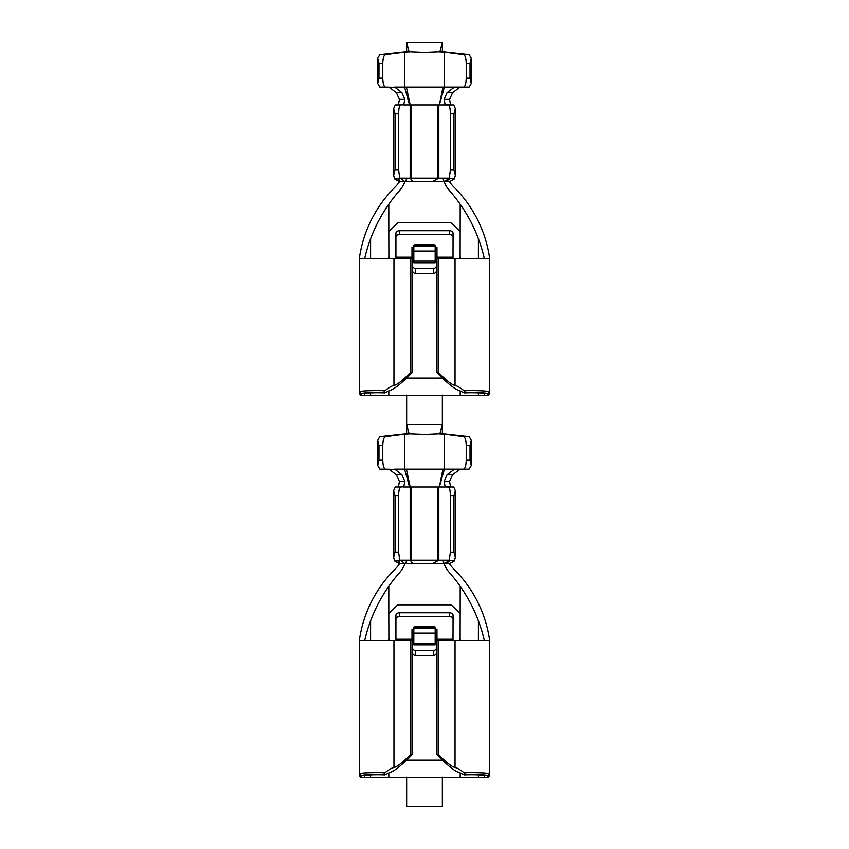 <?xml version="1.0" encoding="UTF-8"?>
<svg xmlns="http://www.w3.org/2000/svg" width="849" height="849" viewBox="0 0 849 849"><rect width="100%" height="100%" fill="white"/><g stroke="black" fill="none" stroke-linecap="round" stroke-linejoin="round"><path stroke-width="1.27" d="M460.126 640.517L460.2 586.266C467.895 597.303 473.965 608.829 478.412 620.842L478.412 640.517M460.211 613.742L452.326 605.857A3.566 3.566 0 0 0 449.8 604.817L397.725 604.817L388.8 613.742L388.874 640.517M487.772 775.657C485.67 774.766 478.284 774.415 465.623 774.628L464.265 774.967C471.906 774.521 484.726 774.967 484.312 775.668L484.312 777.366L478.412 777.546L370.589 777.546L370.589 774.925M471.291 465.454L470.028 460.2L470.028 445.576L471.291 440.323L471.291 465.454L469.104 469.136L444.409 469.136L439.347 486.986L448.389 486.986C449.599 487.528 450.267 490.499 450.384 495.912L450.384 552.105L449.227 560.489L454.332 560.987L449.492 563.747A33.918 33.918 0 0 0 453.907 569.127A124.973 124.973 0 0 1 489.661 640.517L489.661 775.572L487.995 777.726L487.995 775.657M470.028 445.576L466.218 445.576L466.218 460.2L470.028 460.2M377.709 440.323L378.972 445.576L378.972 460.2L377.709 465.454L377.709 440.323L379.79 436.662L406.65 433.701L406.65 424.5L442.35 424.5L442.35 433.701L469.21 436.662L471.291 440.323M394.52 469.136L404.591 469.136L404.591 434.179L385.393 436.662C383.801 437.362 382.931 440.334 382.782 445.576L382.782 460.2C382.952 465.613 383.854 468.595 385.499 469.136L394.987 469.338L401.917 474.697L404.888 481.425L403.678 486.986L409.536 486.986L404.591 469.136L444.409 469.136L444.409 434.179L463.607 436.662C465.199 437.362 466.069 440.334 466.218 445.576M442.35 777.451L487.995 777.726M484.312 640.517A154.38 154.38 0 0 0 449.492 572.682A28.569 28.569 0 0 1 444.133 563.747L432.268 563.747L438.827 560.181L449.238 560.181M364.688 640.517A154.38 154.38 0 0 1 399.508 572.682A28.569 28.569 0 0 0 404.867 563.747L432.268 563.747M359.339 775.572L359.339 773.874L361.016 775.657L361.016 777.726L359.339 775.572L359.339 640.517L411.998 640.517L411.998 629.183L413.824 629.183M370.589 777.546L364.688 777.366L364.688 775.668C364.274 774.967 377.094 774.521 384.735 774.967L388.927 772.908C393.681 771.72 401.365 765.681 412.009 754.772L410.216 754.772C402.723 762.455 397.3 766.721 393.957 767.549L393.957 640.517M388.8 613.742L388.8 586.266C381.116 597.293 375.046 608.818 370.589 620.842L370.589 640.517M361.016 777.726L406.65 777.451M359.339 773.874C360.231 772.834 373.114 772.42 384.915 772.749C389.224 769.417 392.238 767.676 393.957 767.549M464.265 774.967L460.073 772.908C455.319 771.72 447.635 765.681 436.991 754.772L438.784 754.772C446.277 762.455 451.7 766.721 455.043 767.549L455.043 640.517L489.661 640.517L489.661 773.906M465.623 774.628L464.085 772.749C459.776 769.417 456.762 767.676 455.043 767.549M464.085 772.749C474.527 772.41 487.878 772.813 489.661 773.874L489.661 775.572M384.915 772.749L383.377 774.628C370.716 774.415 363.33 774.766 361.218 775.657M384.735 774.967L383.377 774.628M412.009 754.772L411.998 640.517M410.216 754.772L410.216 640.517M436.991 754.772L437.002 640.517L455.043 640.517M438.784 754.772L438.784 640.517M449.227 560.489L444.133 563.747L449.492 563.747M404.867 563.747L400.59 560.181L407.371 560.181L404.867 563.747L399.508 563.747A33.918 33.918 0 0 1 395.114 569.106A124.973 124.973 0 0 0 359.339 640.517M406.65 777.079L406.65 806.55L442.35 806.55L442.35 777.079M446.107 563.747L449.418 560.987M444.133 563.747L442.923 560.181M437.479 560.181L438.827 560.181L438.827 486.986L410.173 486.986L410.173 560.181L437.479 560.181L437.479 486.986M412.975 563.747L410.173 560.181L407.371 560.181M399.762 560.181L398.818 560.977L394.552 560.913L393.649 557.315L393.649 490.616L395.04 495.912L398.616 495.912L398.616 552.094L399.762 560.181L400.59 560.181M398.818 560.977L399.508 563.747L398.881 560.86M399.508 563.747L394.552 560.913M455.351 557.4L453.96 552.105L453.96 495.912L455.351 490.616L455.351 557.4L454.332 560.987M395.04 495.912L395.04 552.03L398.616 552.094M398.616 495.912C398.733 490.499 399.401 487.528 400.611 486.986L403.837 486.774M406.427 469.136L410.173 486.986L409.536 486.986M442.966 469.136L439.347 486.986M455.351 490.616L453.737 486.986L448.389 486.986M400.611 486.986L395.263 486.986L393.649 490.616M454.48 469.136L447.083 474.697L444.123 481.425L445.163 486.774L450.522 486.774L449.577 481.425L452.634 474.697L460.084 469.136M450.522 486.774L445.163 486.774M388.916 469.136L396.356 474.697L399.412 481.425L398.468 486.774M463.501 469.136C465.146 468.595 466.048 465.613 466.218 460.2M442.35 433.701L424.712 434.465L406.65 433.701M436.651 433.786L444.409 434.179M404.591 434.179L412.349 433.786M385.499 469.136L379.896 469.136L377.709 465.454M393.649 557.315L395.04 552.03M409.165 433.881L406.65 424.5L442.35 424.5L439.835 433.881M415.607 628.048L433.393 628.048L433.393 626.785L415.607 626.785A3.566 2.526 180 0 0 413.824 627.124L413.824 628.727A5.052 3.566 -90 0 1 415.607 628.048L415.607 626.785M433.393 628.048A5.052 3.566 -90 0 1 435.176 628.727L435.176 627.124A3.566 2.526 180 0 0 433.393 626.785M413.824 633.099L413.824 643.202L435.176 643.202L435.176 633.099L413.824 633.099L413.824 628.727M435.176 628.727L435.176 633.099M413.824 643.202L413.824 644.816L435.176 644.816L435.176 643.202M413.824 633.227L412.041 633.227L412.041 629.438L413.824 629.438M435.176 629.438L436.959 629.438L436.959 633.227L435.176 633.227M436.959 629.438L437.002 640.517M453.069 619.091L453.069 615.302A3.566 2.526 0 0 0 449.492 612.776L399.508 612.776A3.566 2.526 0 0 0 395.931 615.302L395.931 619.091A3.566 2.526 0 0 1 399.508 616.565L449.492 616.565A3.566 2.526 0 0 1 453.069 619.091L453.005 640.517M411.998 639.233L395.931 639.233L395.931 619.091M395.931 639.233L411.998 639.35M437.002 645.951C436.779 648.763 435.59 650.313 433.425 650.589L415.575 650.589C413.41 650.313 412.221 648.763 411.998 645.951M436.991 651.003C436.736 653.762 435.548 655.269 433.425 655.534L415.575 655.534C413.452 655.269 412.264 653.762 412.009 651.003M395.995 640.517L395.931 639.35M460.126 258.467L460.2 204.216C467.895 215.253 473.965 226.779 478.412 238.792L478.412 258.467M460.211 231.692L452.326 223.807A3.566 3.566 0 0 0 449.8 222.767L397.725 222.767L388.8 231.692L388.874 258.467M487.772 393.607C485.67 392.716 478.284 392.365 465.623 392.578L464.265 392.917C471.906 392.471 484.726 392.917 484.312 393.618L484.312 395.316L478.412 395.496L370.589 395.496L370.589 392.875M471.291 83.404L470.028 78.15L470.028 63.526L471.291 58.273L471.291 83.404L469.104 87.086L444.409 87.086L439.347 104.936L448.389 104.936C449.599 105.478 450.267 108.449 450.384 113.862L450.384 170.055L449.227 178.439L454.332 178.937L449.492 181.697A33.918 33.918 0 0 0 453.907 187.077A124.973 124.973 0 0 1 489.661 258.467L489.661 393.522L487.995 395.676L487.995 393.607M470.028 63.526L466.218 63.526L466.218 78.15L470.028 78.15M377.709 58.273L378.972 63.526L378.972 78.15L377.709 83.404L377.709 58.273L379.79 54.612L406.65 51.651L406.65 42.45L442.35 42.45L442.35 51.651L469.21 54.612L471.291 58.273M394.52 87.086L404.591 87.086L404.591 52.129L385.393 54.612C383.801 55.312 382.931 58.284 382.782 63.526L382.782 78.15C382.952 83.563 383.854 86.545 385.499 87.086L394.987 87.288L401.917 92.647L404.888 99.375L403.678 104.936L409.536 104.936L404.591 87.086L444.409 87.086L444.409 52.129L463.607 54.612C465.199 55.312 466.069 58.284 466.218 63.526M442.35 395.401L487.995 395.676M484.312 258.467A154.38 154.38 0 0 0 449.492 190.632A28.569 28.569 0 0 1 444.133 181.697L432.268 181.697L438.827 178.131L449.238 178.131M364.688 258.467A154.38 154.38 0 0 1 399.508 190.632A28.569 28.569 0 0 0 404.867 181.697L432.268 181.697M359.339 393.522L359.339 391.824L361.016 393.607L361.016 395.676L359.339 393.522L359.339 258.467L411.998 258.467L411.998 247.133L413.824 247.133M370.589 395.496L364.688 395.316L364.688 393.618C364.274 392.917 377.094 392.471 384.735 392.917L388.927 390.858C393.681 389.67 401.365 383.631 412.009 372.722L410.216 372.722C402.723 380.405 397.3 384.671 393.957 385.499L393.957 258.467M388.8 231.692L388.8 204.216C381.116 215.243 375.046 226.768 370.589 238.792L370.589 258.467M361.016 395.676L406.65 395.401M359.339 391.824C360.231 390.784 373.114 390.37 384.915 390.699C389.224 387.367 392.238 385.626 393.957 385.499M464.265 392.917L460.073 390.858C455.319 389.67 447.635 383.631 436.991 372.722L438.784 372.722C446.277 380.405 451.7 384.671 455.043 385.499L455.043 258.467L489.661 258.467L489.661 391.856M465.623 392.578L464.085 390.699C459.776 387.367 456.762 385.626 455.043 385.499M464.085 390.699C474.527 390.36 487.878 390.763 489.661 391.824L489.661 393.522M384.915 390.699L383.377 392.578C370.716 392.365 363.33 392.716 361.218 393.607M384.735 392.917L383.377 392.578M412.009 372.722L411.998 258.467M410.216 372.722L410.216 258.467M436.991 372.722L437.002 258.467L455.043 258.467M438.784 372.722L438.784 258.467M449.227 178.439L444.133 181.697L449.492 181.697M404.867 181.697L400.59 178.131L407.371 178.131L404.867 181.697L399.508 181.697A33.918 33.918 0 0 1 395.114 187.056A124.973 124.973 0 0 0 359.339 258.467M406.65 395.029L406.65 424.5M442.35 395.029L442.35 424.5M446.107 181.697L449.418 178.937M444.133 181.697L442.923 178.131M437.479 178.131L438.827 178.131L438.827 104.936L410.173 104.936L410.173 178.131L437.479 178.131L437.479 104.936M412.975 181.697L410.173 178.131L407.371 178.131M399.762 178.131L398.818 178.927L394.552 178.863L393.649 175.265L393.649 108.566L395.04 113.862L398.616 113.862L398.616 170.044L399.762 178.131L400.59 178.131M398.818 178.927L399.508 181.697L398.881 178.81M399.508 181.697L394.552 178.863M455.351 175.35L453.96 170.055L453.96 113.862L455.351 108.566L455.351 175.35L454.332 178.937M395.04 113.862L395.04 169.98L398.616 170.044M398.616 113.862C398.733 108.449 399.401 105.478 400.611 104.936L403.837 104.724M406.427 87.086L410.173 104.936L409.536 104.936M442.966 87.086L439.347 104.936M455.351 108.566L453.737 104.936L448.389 104.936M400.611 104.936L395.263 104.936L393.649 108.566M454.48 87.086L447.083 92.647L444.123 99.375L445.163 104.724L450.522 104.724L449.577 99.375L452.634 92.647L460.084 87.086M450.522 104.724L445.163 104.724M388.916 87.086L396.356 92.647L399.412 99.375L398.468 104.724M463.501 87.086C465.146 86.545 466.048 83.563 466.218 78.15M442.35 51.651L424.712 52.415L406.65 51.651M436.651 51.736L444.409 52.129M404.591 52.129L412.349 51.736M385.499 87.086L379.896 87.086L377.709 83.404M393.649 175.265L395.04 169.98M409.165 51.831L406.65 42.45M439.835 51.831L442.35 42.45M415.607 245.998L433.393 245.998L433.393 244.735L415.607 244.735A3.566 2.526 180 0 0 413.824 245.074L413.824 246.677A5.052 3.566 -90 0 1 415.607 245.998L415.607 244.735M433.393 245.998A5.052 3.566 -90 0 1 435.176 246.677L435.176 245.074A3.566 2.526 180 0 0 433.393 244.735M413.824 251.049L413.824 261.152L435.176 261.152L435.176 251.049L413.824 251.049L413.824 246.677M435.176 246.677L435.176 251.049M413.824 261.152L413.824 262.765L435.176 262.765L435.176 261.152M413.824 251.177L412.041 251.177L412.041 247.388L413.824 247.388M435.176 247.388L436.959 247.388L436.959 251.177L435.176 251.177M436.959 247.388L437.002 258.467M453.069 237.041L453.069 233.252A3.566 2.526 0 0 0 449.492 230.726L399.508 230.726A3.566 2.526 0 0 0 395.931 233.252L395.931 237.041A3.566 2.526 0 0 1 399.508 234.515L449.492 234.515A3.566 2.526 0 0 1 453.069 237.041L453.005 258.467M411.998 257.183L395.931 257.183L395.931 237.041M395.931 257.183L411.998 257.3M437.002 263.901C436.779 266.713 435.59 268.263 433.425 268.539L415.575 268.539C413.41 268.263 412.221 266.713 411.998 263.901M436.991 268.953C436.736 271.712 435.548 273.219 433.425 273.484L415.575 273.484C413.452 273.219 412.264 271.712 412.009 268.953M395.995 258.467L395.931 257.3M406.682 760.131L442.318 760.131M388.8 777.079L388.8 772.919M388.8 640.517L388.8 638.904M460.2 777.079L460.2 772.919M460.2 640.517L460.2 638.904M378.972 460.2L382.782 460.2M382.782 445.576L378.972 445.576M478.412 777.546L478.412 774.925M489.608 773.927L487.888 775.763M411.521 486.986L411.521 560.181M450.384 495.912L453.96 495.912M450.384 552.105L453.96 552.105M396.356 474.697L401.917 474.697M389.383 469.338L394.987 469.338M399.412 481.425L404.888 481.425M444.123 481.425L449.577 481.425M454.013 469.338L459.617 469.338M447.083 474.697L452.634 474.697M469.21 436.662L463.607 436.662M385.393 436.662L379.79 436.662M435.176 629.183L436.959 629.183M449.492 612.776L449.492 616.565M399.508 612.776L399.508 616.565M453.069 639.233L437.002 639.233M437.002 639.35L453.069 639.35M433.425 655.534L433.425 650.589M415.575 655.534L415.575 650.589M442.297 760.12L406.703 760.12M406.682 378.081L442.318 378.081M388.8 395.029L388.8 390.869M388.8 258.467L388.8 256.854M460.2 395.029L460.2 390.869M460.2 258.467L460.2 256.854M378.972 78.15L382.782 78.15M382.782 63.526L378.972 63.526M478.412 395.496L478.412 392.875M489.608 391.877L487.888 393.713M411.521 104.936L411.521 178.131M450.384 113.862L453.96 113.862M450.384 170.055L453.96 170.055M396.356 92.647L401.917 92.647M389.383 87.288L394.987 87.288M399.412 99.375L404.888 99.375M444.123 99.375L449.577 99.375M454.013 87.288L459.617 87.288M447.083 92.647L452.634 92.647M469.21 54.612L463.607 54.612M385.393 54.612L379.79 54.612M435.176 247.133L436.959 247.133M449.492 230.726L449.492 234.515M399.508 230.726L399.508 234.515M453.069 257.183L437.002 257.183M437.002 257.3L453.069 257.3M433.425 273.484L433.425 268.539M415.575 273.484L415.575 268.539M442.297 378.07L406.703 378.07"/></g></svg>
